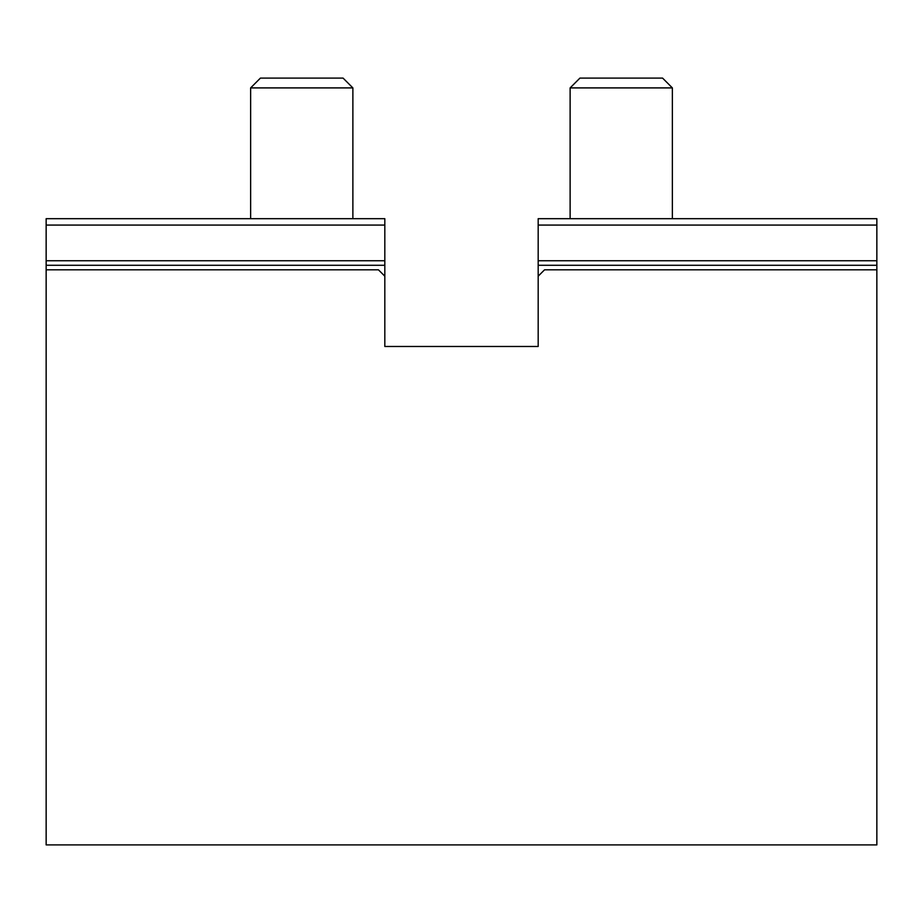 <?xml version="1.0" encoding="UTF-8"?>
<svg xmlns="http://www.w3.org/2000/svg" width="923" height="923" viewBox="0 0 923 923"><rect width="100%" height="100%" fill="white"/><g stroke="black" fill="none" stroke-linecap="round" stroke-linejoin="round"><path stroke-width="1.38" d="M301.752 78.097L260.424 78.097L250.629 87.904L352.874 87.904L343.068 78.097L301.752 78.097M621.248 78.097L579.932 78.097L570.126 87.904L672.371 87.904L662.576 78.097L621.248 78.097M378.43 269.804L384.822 276.185L384.822 346.483L538.178 346.483L538.178 276.185L544.57 269.804L876.85 269.804L876.85 844.903L46.15 844.903L46.15 269.804L378.43 269.804M384.822 225.074L384.822 218.682L46.15 218.682L46.15 225.074L384.822 225.074L384.822 276.185M876.85 265.282L538.178 265.282L538.178 276.185L538.178 260.759L876.85 260.759L876.85 269.804M876.85 260.759L876.85 218.682L538.178 218.682L538.178 260.759M46.15 269.804L46.15 260.759L384.822 260.759M46.15 225.074L46.15 260.759M538.178 225.074L876.85 225.074M384.822 265.282L46.15 265.282M352.874 218.682L352.874 87.904M250.629 218.682L250.629 87.904M672.371 218.682L672.371 87.904M570.126 218.682L570.126 87.904"/></g></svg>
